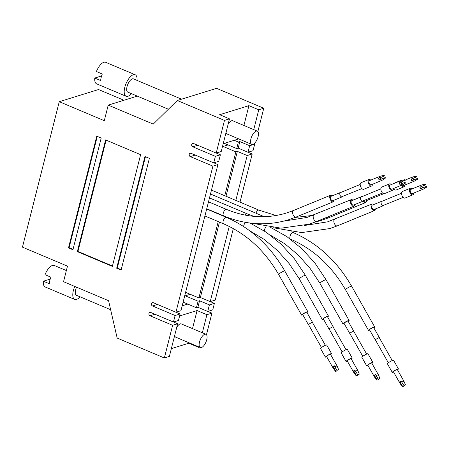 <?xml version="1.0" encoding="UTF-8"?>
<svg xmlns="http://www.w3.org/2000/svg" width="449" height="449" viewBox="0 0 449 449"><rect width="100%" height="100%" fill="white"/><g stroke="black" fill="none" stroke-linecap="round" stroke-linejoin="round"><path stroke-width="0.67" d="M184.797 295.487A1.768 1.504 -107.2 0 0 185.302 295.824L198.082 301.212L196.426 307.745L183.647 302.351A1.768 1.504 -107.2 0 0 183.085 302.239M218.231 221.582L198.907 297.945L186.127 292.557A1.768 1.504 -107.2 0 0 185.566 292.439M228.041 144.915L223.097 146.447L235.877 151.835L224.769 195.736M223.097 146.447A1.768 1.504 72.8 0 1 222.592 146.11M224.354 143.36L236.707 148.574L238.357 142.041L234.243 140.301M182.288 305.393L182.822 305.617A1.768 1.504 -107.2 0 1 182.316 305.286M172.629 325.306L150.017 315.77A1.768 1.504 72.8 0 1 150.842 312.504L173.454 322.04L175.11 315.507L152.497 305.971A1.768 1.504 72.8 0 1 153.322 302.705L175.935 312.24L212.905 166.136L190.292 156.6A1.768 1.504 -107.2 0 1 191.117 153.334L213.73 162.869L215.385 156.336L192.773 146.801A1.768 1.504 -107.2 0 1 193.598 143.534L216.21 153.07L224.478 120.411L177.282 100.503L153.249 124.109L108.22 105.117L104.286 120.686L59.257 101.693L22.45 247.146L67.479 266.139L63.539 281.708L108.568 300.701L117.172 338.069L164.362 357.971L172.629 325.306L177.641 323.757L173.527 322.017M192.503 328.629L197.077 310.551L179.617 315.956M197.077 310.551L206.91 314.698L211.922 313.149L207.808 311.41M223.198 143.719L238.75 138.909M243.914 125.467L248.926 105.655L219.662 114.708L229.49 118.856L221.228 151.521L216.21 153.07M253.881 143.837L254.678 144.18L253.028 150.707L248.011 152.262L238.183 148.114L236.707 148.574M214.403 303.35L212.753 309.883L207.735 311.432L197.902 307.29L199.558 300.757L209.391 304.899L214.403 303.35L210.289 301.616M199.558 300.757L198.082 301.212M254.678 144.18L249.666 145.729L239.833 141.581L238.357 142.041M198.907 297.945L200.383 297.491L219.46 222.098M225.999 196.252L237.353 151.38L235.877 151.835M238.183 148.114L239.833 141.581M233.323 228.58L215.228 300.084L210.216 301.633L200.383 297.491M196.426 307.745L197.902 307.29M248.084 152.239L252.203 153.973L247.186 155.528L237.353 151.38M171.35 348.62L188.81 343.216L198.643 347.363L198.767 346.881M202.336 332.771L206.91 314.698M198.643 347.363L199.373 347.139M206.467 334.713L211.922 313.149M123.952 100.25L98.55 89.536L59.257 101.693M257.872 131.557L263.771 108.248L216.581 88.346L177.282 100.503M240.007 202.162L252.203 153.973M144.943 156.51L116.678 268.21L121.101 270.079L149.365 158.374L144.943 156.51M105.616 139.925L77.351 251.625L112.351 266.386L140.616 154.686L105.616 139.925M96.771 136.193L68.506 247.893L72.929 249.762L101.193 138.056L96.771 136.193M205.906 334.281A7.195 3.064 -67.1 0 1 206.372 340.948A7.195 3.064 -67.1 0 1 201.433 347.548A7.195 3.064 -67.1 0 1 200.316 347.537A7.195 3.064 -67.1 0 1 199.85 340.87A7.195 3.064 -67.1 0 1 204.795 334.264A7.195 3.064 -67.1 0 1 205.906 334.281L181.329 323.914A7.195 3.064 112.9 0 0 180.212 323.897A7.195 3.064 112.9 0 0 176.743 327.31M174.667 335.526A7.195 3.064 112.9 0 0 175.739 337.171A7.195 3.064 112.9 0 0 176.85 337.182M188.81 343.216L188.934 342.733M164.362 357.971L169.38 356.416L177.641 323.757M216.283 153.047L220.397 154.787L215.385 156.336M176.008 312.218L180.122 313.958L178.472 320.491L173.454 322.04M213.803 162.847L217.922 164.581L180.947 310.691L175.935 312.24M217.922 164.581L212.905 166.136M180.122 313.958L175.11 315.507M220.397 154.787L218.747 161.314L213.73 162.869M253.741 129.615L258.759 109.803L263.771 108.248M248.926 105.655L258.759 109.803M228.154 124.148A7.195 3.064 -67.1 0 1 231.622 120.742A7.195 3.064 -67.1 0 1 232.734 120.759L257.311 131.125A7.195 3.064 -67.1 0 1 257.777 137.787A7.195 3.064 -67.1 0 1 252.838 144.393A7.195 3.064 -67.1 0 1 251.721 144.376A7.195 3.064 -67.1 0 1 251.26 137.714A7.195 3.064 -67.1 0 1 256.199 131.108A7.195 3.064 -67.1 0 1 257.311 131.125M228.26 134.026A7.195 3.064 -67.1 0 1 227.143 134.01A7.195 3.064 -67.1 0 1 226.072 132.365M224.478 120.411L229.49 118.856M248.011 152.262L249.666 145.729M207.735 311.432L209.391 304.899M210.216 301.633L229.243 226.436M235.832 200.4L247.186 155.528M108.22 105.117L137.299 96.12M97.259 136.401L69.095 247.713L73.024 249.369M69.095 247.713L68.506 247.893M145.437 156.718L117.268 268.031L121.202 269.692M117.268 268.031L116.678 268.21M106.11 140.133L77.941 251.446L77.351 251.625M77.941 251.446L112.452 265.999M413.664 179.954A2.239 1.167 67.7 0 0 413.417 179.112A2.239 1.167 67.7 0 0 412.996 178.326L417.031 176.67A1.768 0.926 67.7 0 0 416.015 176.131A1.768 0.926 67.7 0 0 415.959 176.148A1.768 0.926 67.7 0 0 415.954 176.148A1.768 0.926 67.7 0 0 415.55 177.271L412.103 178.685A2.239 1.167 -112.3 0 1 412.58 177.024A2.239 1.167 -112.3 0 1 412.659 177.001L416.015 176.131M412.996 178.326L417.031 176.67M413.411 180.06A1.768 0.926 67.7 0 0 412.743 178.433M417.357 179.392L414.36 181.132A2.239 1.167 -112.3 0 1 414.287 181.172A2.239 1.167 -112.3 0 1 412.771 180.318L416.217 178.904A1.768 0.926 67.7 0 0 417.295 179.426A1.768 0.926 67.7 0 0 417.301 179.42A1.768 0.926 67.7 0 0 417.357 179.392A1.768 0.926 67.7 0 0 417.705 178.304L416.223 178.915M401.367 182.243A2.239 1.167 -112.3 0 1 401.462 181.867M412.103 178.685L411.003 179.134A2.239 1.167 67.7 0 0 411.25 179.987A2.239 1.167 67.7 0 0 411.671 180.773L412.771 180.318M415.55 177.271L411.256 179.033A1.768 0.926 67.7 0 0 411.929 180.666M414.287 181.172L403.572 185.572A2.239 1.167 -112.3 0 1 402.214 184.932M401.866 183.607A2.239 1.167 67.7 0 0 401.619 182.765A2.239 1.167 67.7 0 0 401.198 181.98L405.234 180.318A1.768 0.926 67.7 0 0 404.218 179.78A1.768 0.926 67.7 0 0 404.156 179.802L404.156 179.802A1.768 0.926 67.7 0 0 403.752 180.919L400.3 182.333A2.239 1.167 -112.3 0 1 400.783 180.678A2.239 1.167 -112.3 0 1 400.862 180.65A3.536 1.847 -112.3 0 1 401.372 180.229A3.536 1.847 -112.3 0 1 402.315 180.274M404.891 185.033A3.536 1.847 -112.3 0 1 404.061 186.773A3.536 1.847 -112.3 0 1 401.529 185.213M404.061 186.773L396.158 190.022A3.536 1.847 -112.3 0 1 393.621 188.462M392.987 183.882A3.536 1.847 -112.3 0 1 393.47 183.478L401.372 180.229M383.732 193.727L364.689 201.348A2.239 1.167 -112.3 0 1 363.836 200.703M374.488 197.521L374.152 197.465M365.548 200.995L373.411 197.773M401.198 181.98L405.234 180.318M401.608 183.708A1.768 0.926 67.7 0 0 400.94 182.081M405.559 183.046L402.562 184.786A2.239 1.167 -112.3 0 1 402.484 184.825A2.239 1.167 -112.3 0 1 400.974 183.972L404.42 182.558A1.768 0.926 67.7 0 0 405.498 183.074L405.498 183.074A1.768 0.926 67.7 0 0 405.559 183.046A1.768 0.926 67.7 0 0 405.902 181.957L404.426 182.563M402.484 184.825L391.769 189.225A2.239 1.167 -112.3 0 1 389.833 187.592A2.239 1.167 -112.3 0 1 390.069 185.078L400.783 180.678M400.3 182.333L399.2 182.788A2.239 1.167 67.7 0 0 399.447 183.641A2.239 1.167 67.7 0 0 399.874 184.421L400.974 183.972M403.752 180.919L399.458 182.681A1.768 0.926 67.7 0 0 400.126 184.32M393.094 188.681A3.536 1.847 -112.3 0 1 392.263 190.427A3.536 1.847 -112.3 0 1 389.204 187.845A3.536 1.847 -112.3 0 1 389.575 183.882A3.536 1.847 -112.3 0 1 391.388 184.539M392.263 190.427L384.355 193.676A3.536 1.847 -112.3 0 1 381.296 191.094A3.536 1.847 -112.3 0 1 381.667 187.126L389.575 183.882M382.542 193.019L362.354 201.118M360.99 197.027L380.836 188.872M354.71 204.581A3.536 1.847 -112.3 0 1 353.885 206.192A3.536 1.847 -112.3 0 1 353.801 206.22A3.536 1.847 -112.3 0 1 350.798 203.549A3.536 1.847 -112.3 0 1 351.197 199.648A3.536 1.847 -112.3 0 1 351.275 199.62A3.536 1.847 -112.3 0 1 352.92 200.215M351.696 200.72A2.357 1.229 67.7 0 0 351.646 200.737A2.357 1.229 67.7 0 0 351.382 203.335A2.357 1.229 67.7 0 0 353.38 205.12A2.357 1.229 67.7 0 0 353.436 205.103A2.357 1.229 67.7 0 0 353.486 205.075M361.344 196.881A2.357 1.229 67.7 0 0 361.002 196.898A2.357 1.229 67.7 0 0 360.945 196.915A2.357 1.229 67.7 0 0 360.682 199.513A2.357 1.229 67.7 0 0 362.685 201.298A2.357 1.229 67.7 0 0 362.736 201.281A2.357 1.229 67.7 0 0 363.05 201.023M338.322 369.751L337.104 370.324L334.898 366.889A2.239 0.292 -29.5 0 1 337.081 365.986A2.239 0.292 -29.5 0 1 337.087 365.991L330.447 354.267A2.239 0.292 -29.5 0 0 327.517 355.625A2.239 0.292 -29.5 0 0 326.546 356.478L333.18 368.197A2.239 0.292 -29.5 0 1 333.18 368.197A2.239 0.292 -29.5 0 1 333.562 367.759L335.773 371.194L335.571 371.458L337.115 370.846L334.454 366.148M334.898 366.889L334.219 365.688A2.239 0.292 150.5 0 0 333.472 366.143A2.239 0.292 150.5 0 0 332.883 366.558L333.562 367.759M334.247 365.739L333.113 366.496L335.773 371.194M337.115 370.846L336.065 368.708M326.72 356.787A3.536 0.46 -29.5 0 1 325.418 357.112A3.536 0.46 -29.5 0 1 326.945 355.776A3.536 0.46 -29.5 0 1 331.575 353.627A3.536 0.46 -29.5 0 1 330.621 354.575M325.418 357.112L320.524 348.463A3.536 0.46 -29.5 0 1 322.051 347.128A3.536 0.46 -29.5 0 1 326.681 344.978L331.575 353.627M369.707 330.11A3.536 0.46 -29.5 0 1 369.061 330.352A3.536 0.46 -29.5 0 1 368.511 330.391A3.536 0.46 -29.5 0 1 370.554 328.724A3.536 0.46 -29.5 0 1 374.118 326.945A3.536 0.46 -29.5 0 1 374.668 326.906A3.536 0.46 -29.5 0 1 373.809 327.787M379.343 337.8A2.357 0.309 150.5 0 0 379.399 337.659L373.641 327.484A2.357 0.309 150.5 0 0 373.276 327.512A2.357 0.309 150.5 0 0 370.896 328.696A2.357 0.309 150.5 0 0 369.538 329.807L375.297 339.983A2.357 0.309 150.5 0 0 375.448 340.011M379.399 337.659A2.357 0.309 150.5 0 0 379.035 337.687A2.357 0.309 150.5 0 0 376.66 338.872A2.357 0.309 150.5 0 0 375.297 339.983M405.178 385.006L403.965 385.579L401.754 382.144A2.239 0.292 -29.5 0 1 403.943 381.24A2.239 0.292 -29.5 0 1 403.943 381.246L405.509 384.973M401.316 381.403L402.921 383.962M401.103 380.999L399.969 381.757L402.63 386.449L402.427 386.712L403.971 386.101M402.433 386.712L400.042 383.452L393.408 371.733A2.239 0.292 -29.5 0 1 394.374 370.88A2.239 0.292 -29.5 0 1 397.303 369.521L403.943 381.24M401.754 382.144L401.075 380.943A2.239 0.292 150.5 0 0 400.328 381.397A2.239 0.292 150.5 0 0 399.739 381.813L402.63 386.449M400.042 383.452A2.239 0.292 -29.5 0 1 400.418 383.014M393.582 372.041A3.536 0.46 -29.5 0 1 392.274 372.367A3.536 0.46 -29.5 0 1 393.807 371.031A3.536 0.46 -29.5 0 1 398.431 368.882A3.536 0.46 -29.5 0 1 397.483 369.83M392.274 372.367L387.38 363.724A3.536 0.46 -29.5 0 1 388.907 362.382A3.536 0.46 -29.5 0 1 393.537 360.233L398.431 368.882M358.97 374.146L357.752 374.719L355.546 371.284A2.239 0.292 -29.5 0 1 357.73 370.38A2.239 0.292 -29.5 0 1 357.73 370.386L359.295 374.107M355.103 370.543L356.714 373.102M354.895 370.133L353.761 370.891L356.416 375.589L356.22 375.847L357.763 375.241M356.22 375.847L353.834 372.591A2.239 0.292 -29.5 0 1 353.829 372.591L347.195 360.867A2.239 0.292 -29.5 0 1 348.16 360.019A2.239 0.292 -29.5 0 1 351.096 358.661L357.73 370.38M355.546 371.284L354.862 370.083A2.239 0.292 150.5 0 0 354.115 370.537A2.239 0.292 150.5 0 0 353.531 370.953L356.416 375.589M353.829 372.591A2.239 0.292 -29.5 0 1 354.21 372.154M347.369 361.181A3.536 0.46 -29.5 0 1 346.067 361.507A3.536 0.46 -29.5 0 1 347.593 360.165A3.536 0.46 -29.5 0 1 352.224 358.021A3.536 0.46 -29.5 0 1 351.27 358.97M346.067 361.507L341.167 352.858A3.536 0.46 -29.5 0 1 342.699 351.522A3.536 0.46 -29.5 0 1 347.33 349.373L352.224 358.021M333.136 326.939A2.357 0.309 150.5 0 0 333.192 326.799A2.357 0.309 150.5 0 0 332.827 326.827A2.357 0.309 150.5 0 0 330.447 328.011A2.357 0.309 150.5 0 0 329.083 329.123A2.357 0.309 150.5 0 0 329.235 329.151M333.192 326.799L327.428 316.624A2.357 0.309 150.5 0 0 327.063 316.652A2.357 0.309 150.5 0 0 324.689 317.836A2.357 0.309 150.5 0 0 323.325 318.947L329.083 329.123M323.493 319.245A3.536 0.46 -29.5 0 1 322.848 319.492A3.536 0.46 -29.5 0 1 322.298 319.531A3.536 0.46 -29.5 0 1 324.341 317.864A3.536 0.46 -29.5 0 1 327.905 316.085A3.536 0.46 -29.5 0 1 328.455 316.045A3.536 0.46 -29.5 0 1 327.602 316.921M131.456 93.656A11.674 4.973 -67.1 0 1 127.914 96.282A11.674 4.973 -67.1 0 1 126.107 96.26A11.674 4.973 -67.1 0 1 125.355 85.439A11.674 4.973 -67.1 0 1 133.37 74.725A11.674 4.973 -67.1 0 1 135.177 74.747A11.674 4.973 -67.1 0 1 137.046 80.399M126.107 96.26L96.614 83.823A11.674 4.973 -67.1 0 1 94.756 78.053L100.655 80.539A11.674 4.973 112.9 0 1 102.305 74.012L96.406 71.52A11.674 4.973 -67.1 0 1 103.876 62.288A11.674 4.973 -67.1 0 1 105.683 62.31L135.177 74.747M168.397 109.236L127.847 92.135A7.195 3.064 -67.1 0 1 127.381 85.467A7.195 3.064 -67.1 0 1 132.32 78.861A7.195 3.064 -67.1 0 1 133.437 78.878L181.576 99.178M101.614 75.932L94.756 78.053M80.045 296.811A11.674 4.973 -67.1 0 1 76.51 299.438A11.674 4.973 -67.1 0 1 74.697 299.421A11.674 4.973 -67.1 0 1 74.775 286.445M74.697 299.421L45.203 286.978A11.674 4.973 -67.1 0 1 43.351 281.209L49.25 283.701A11.674 4.973 112.9 0 1 50.9 277.168L45.001 274.676A11.674 4.973 -67.1 0 1 52.471 265.443A11.674 4.973 -67.1 0 1 54.278 265.466L66.357 270.562M110.645 309.715L76.442 295.29A7.195 3.064 -67.1 0 1 76.538 287.192M50.209 279.087L43.351 281.209M334.062 200.187A3.536 1.847 -112.3 0 1 333.237 201.797A3.536 1.847 -112.3 0 1 333.152 201.826A3.536 1.847 -112.3 0 1 330.15 199.154A3.536 1.847 -112.3 0 1 330.548 195.253A3.536 1.847 -112.3 0 1 330.627 195.225A3.536 1.847 -112.3 0 1 332.271 195.82M331.048 196.325A2.357 1.229 67.7 0 0 330.997 196.348A2.357 1.229 67.7 0 0 330.733 198.941A2.357 1.229 67.7 0 0 332.731 200.725A2.357 1.229 67.7 0 0 332.788 200.709A2.357 1.229 67.7 0 0 332.838 200.686M340.701 192.486A2.357 1.229 67.7 0 0 340.353 192.503A2.357 1.229 67.7 0 0 340.297 192.526A2.357 1.229 67.7 0 0 340.033 195.124A2.357 1.229 67.7 0 0 342.037 196.903A2.357 1.229 67.7 0 0 342.093 196.887A2.357 1.229 67.7 0 0 342.402 196.628M379.618 378.535L378.4 379.108L376.195 375.678A2.239 0.292 -29.5 0 1 378.378 374.775A2.239 0.292 -29.5 0 1 378.378 374.78L371.744 363.056A2.239 0.292 -29.5 0 0 368.809 364.414A2.239 0.292 -29.5 0 0 367.843 365.262L374.477 376.98A2.239 0.292 -29.5 0 1 374.477 376.98A2.239 0.292 -29.5 0 1 374.859 376.548L377.065 379.983L376.868 380.247L378.412 379.635L375.768 374.926M376.195 375.678L375.51 374.477A2.239 0.292 150.5 0 0 374.763 374.932A2.239 0.292 150.5 0 0 374.18 375.347L374.859 376.548M375.544 374.528L374.41 375.285L377.065 379.983M378.412 379.635L377.362 377.497M368.017 365.576A3.536 0.46 -29.5 0 1 366.715 365.901A3.536 0.46 -29.5 0 1 368.242 364.56A3.536 0.46 -29.5 0 1 372.872 362.416A3.536 0.46 -29.5 0 1 371.918 363.364M366.715 365.901L361.815 357.252A3.536 0.46 -29.5 0 1 363.342 355.911A3.536 0.46 -29.5 0 1 367.972 353.767L372.872 362.416M366.513 200.608A3.536 1.847 -112.3 0 1 365.682 202.544A3.536 1.847 -112.3 0 1 365.604 202.572A3.536 1.847 -112.3 0 1 363.151 200.984M362.517 196.398A3.536 1.847 -112.3 0 1 362.994 196A3.536 1.847 -112.3 0 1 363.078 195.966A3.536 1.847 -112.3 0 1 363.623 195.944M381.218 179.213A2.239 1.167 67.7 0 0 380.971 178.371A2.239 1.167 67.7 0 0 380.55 177.585L384.585 175.924A1.768 0.926 67.7 0 0 383.569 175.385A1.768 0.926 67.7 0 0 383.508 175.407L383.508 175.407A1.768 0.926 67.7 0 0 383.104 176.524L379.652 177.939A2.239 1.167 -112.3 0 1 380.135 176.283A2.239 1.167 -112.3 0 1 380.213 176.255L383.569 175.385M380.55 177.585L384.585 175.924M380.96 179.314A1.768 0.926 67.7 0 0 380.292 177.692M385.253 177.563L383.777 178.169A1.768 0.926 67.7 0 0 384.849 178.68L384.849 178.68A1.768 0.926 67.7 0 0 384.911 178.651A1.768 0.926 67.7 0 0 385.253 177.563M384.911 178.651L381.914 180.391A2.239 1.167 -112.3 0 1 381.835 180.431L371.121 184.831A2.239 1.167 -112.3 0 1 369.185 183.198A2.239 1.167 -112.3 0 1 369.42 180.689L380.135 176.283M379.652 177.939L378.558 178.393A2.239 1.167 67.7 0 0 378.804 179.246A2.239 1.167 67.7 0 0 379.225 180.032L383.772 178.163M383.104 176.524L378.81 178.287A1.768 0.926 67.7 0 0 379.478 179.926M381.835 180.431A2.239 1.167 -112.3 0 1 380.325 179.578M372.446 184.286A3.536 1.847 -112.3 0 1 371.615 186.032A3.536 1.847 -112.3 0 1 368.556 183.45A3.536 1.847 -112.3 0 1 368.926 179.488A3.536 1.847 -112.3 0 1 370.739 180.144M371.615 186.032L363.707 189.282A3.536 1.847 -112.3 0 1 360.654 186.7A3.536 1.847 -112.3 0 1 361.018 182.737L368.926 179.488M361.894 188.625L341.706 196.724M340.348 192.632L360.188 184.477M344.198 323.617A3.536 0.46 -29.5 0 1 343.496 323.881A3.536 0.46 -29.5 0 1 342.946 323.925A3.536 0.46 -29.5 0 1 344.989 322.259A3.536 0.46 -29.5 0 1 348.553 320.479A3.536 0.46 -29.5 0 1 349.103 320.44A3.536 0.46 -29.5 0 1 348.2 321.355M353.767 331.311A2.301 0.297 150.5 0 0 353.79 331.222L348.026 321.046A2.301 0.297 150.5 0 0 347.672 321.074A2.301 0.297 150.5 0 0 345.354 322.23A2.301 0.297 150.5 0 0 344.024 323.314L349.782 333.489A2.301 0.297 150.5 0 0 349.872 333.517M353.79 331.222A2.301 0.297 150.5 0 0 353.43 331.25A2.301 0.297 150.5 0 0 351.112 332.406A2.301 0.297 150.5 0 0 349.782 333.489M422.509 188.002A2.239 1.167 67.7 0 0 422.268 187.154A2.239 1.167 67.7 0 0 421.841 186.374L425.882 184.713A1.768 0.926 67.7 0 0 424.866 184.174A1.768 0.926 67.7 0 0 424.805 184.197A1.768 0.926 67.7 0 0 424.799 184.197A1.768 0.926 67.7 0 0 424.395 185.314L420.949 186.728A2.239 1.167 -112.3 0 1 421.431 185.072A2.239 1.167 -112.3 0 1 421.51 185.044L424.866 184.174M421.841 186.374L425.882 184.713M422.256 188.103A1.768 0.926 67.7 0 0 421.589 186.475M426.55 186.352L425.074 186.958A1.768 0.926 67.7 0 0 426.146 187.469L426.146 187.469A1.768 0.926 67.7 0 0 426.208 187.441A1.768 0.926 67.7 0 0 426.55 186.352M426.208 187.441L423.205 189.181A2.239 1.167 -112.3 0 1 423.132 189.214L412.418 193.62A2.239 1.167 -112.3 0 1 410.481 191.987A2.239 1.167 -112.3 0 1 410.712 189.472L421.431 185.072M420.949 186.728L419.849 187.182A2.239 1.167 67.7 0 0 420.096 188.036A2.239 1.167 67.7 0 0 420.522 188.816L425.068 186.952M424.395 185.314L420.107 187.076A1.768 0.926 67.7 0 0 420.775 188.715M423.132 189.214A2.239 1.167 -112.3 0 1 421.617 188.367M413.742 193.076A3.536 1.847 -112.3 0 1 412.912 194.821A3.536 1.847 -112.3 0 1 409.853 192.239A3.536 1.847 -112.3 0 1 410.223 188.277A3.536 1.847 -112.3 0 1 412.036 188.928M412.912 194.821L405.004 198.065A3.536 1.847 -112.3 0 1 401.945 195.489A3.536 1.847 -112.3 0 1 402.315 191.521L410.223 188.277M403.191 197.408L382.997 205.513M381.639 201.421L401.485 193.266M302.845 314.856A3.536 0.46 -29.5 0 1 302.199 315.097A3.536 0.46 -29.5 0 1 301.649 315.136A3.536 0.46 -29.5 0 1 303.692 313.469A3.536 0.46 -29.5 0 1 307.262 311.69A3.536 0.46 -29.5 0 1 307.806 311.651A3.536 0.46 -29.5 0 1 306.953 312.526M312.487 322.545A2.357 0.309 150.5 0 0 312.543 322.404L306.785 312.229A2.357 0.309 150.5 0 0 306.414 312.257A2.357 0.309 150.5 0 0 304.04 313.441A2.357 0.309 150.5 0 0 302.677 314.553L308.441 324.728A2.357 0.309 150.5 0 0 308.586 324.756M312.543 322.404A2.357 0.309 150.5 0 0 312.178 322.433A2.357 0.309 150.5 0 0 309.799 323.617A2.357 0.309 150.5 0 0 308.441 324.728M375.358 208.97A3.536 1.847 -112.3 0 1 374.533 210.587A3.536 1.847 -112.3 0 1 374.449 210.615A3.536 1.847 -112.3 0 1 371.446 207.938A3.536 1.847 -112.3 0 1 371.845 204.042A3.536 1.847 -112.3 0 1 371.924 204.014A3.536 1.847 -112.3 0 1 373.562 204.609M372.344 205.114A2.357 1.229 67.7 0 0 372.288 205.131A2.357 1.229 67.7 0 0 372.025 207.73A2.357 1.229 67.7 0 0 374.028 209.515A2.357 1.229 67.7 0 0 374.084 209.498A2.357 1.229 67.7 0 0 374.135 209.47M381.992 201.275A2.357 1.229 67.7 0 0 381.65 201.292A2.357 1.229 67.7 0 0 381.594 201.309A2.357 1.229 67.7 0 0 381.33 203.908A2.357 1.229 67.7 0 0 383.328 205.693A2.357 1.229 67.7 0 0 383.384 205.676A2.357 1.229 67.7 0 0 383.699 205.418M154.961 314.238L150.017 315.77M187.766 304.091L182.822 305.617M190.247 294.291L185.302 295.824M195.236 155.068L190.292 156.6M197.717 145.268L192.773 146.801M157.436 304.444L152.497 305.971M314.07 214.908A3.536 1.847 67.7 0 0 313.986 214.936A3.536 1.847 67.7 0 0 313.593 218.831A3.536 1.847 67.7 0 0 316.596 221.509A3.536 1.847 67.7 0 0 316.674 221.48A3.536 1.847 67.7 0 0 316.753 221.441M253.91 216.356L247.068 213.769A3.536 1.504 112.9 0 0 246.518 213.758A3.536 1.504 112.9 0 0 245.036 215.082M291.491 231.858L293.169 232.565A3.536 1.504 112.9 0 0 292.625 232.56A3.536 1.504 112.9 0 0 290.026 236.37A3.536 1.504 112.9 0 0 290.424 239.087L290.295 239.031M293.169 232.565C317.628 243.206 337.115 261.088 351.623 286.204A3.536 0.46 150.5 0 0 351.073 286.249A3.536 0.46 150.5 0 0 347.509 288.028A3.536 0.46 150.5 0 0 345.466 289.695L368.511 330.391M250.009 223.046L266.279 232.256L281.203 244.278L294.37 258.776L305.415 275.344A3.536 0.46 150.5 0 0 304.865 275.389A3.536 0.46 150.5 0 0 301.301 277.162A3.536 0.46 150.5 0 0 299.259 278.829L322.298 319.531M245.468 222.356A3.536 1.504 112.9 0 0 243.818 225.51A3.536 1.504 112.9 0 0 243.644 226.537M293.421 210.514A3.536 1.847 67.7 0 0 293.337 210.542L286.406 213.034C266.7 218.955 246.709 217.737 226.419 209.374A3.536 1.504 112.9 0 0 225.869 209.369A3.536 1.504 112.9 0 0 223.271 213.18A3.536 1.504 112.9 0 0 223.669 215.89C245.48 224.898 267.088 226.201 288.494 219.791L296.026 217.086A3.536 1.847 67.7 0 0 296.104 217.052M330.548 195.253L293.337 210.542A3.536 1.847 67.7 0 0 292.944 214.437A3.536 1.847 67.7 0 0 295.947 217.114A3.536 1.847 67.7 0 0 296.026 217.086L333.237 201.797M326.816 217.316A3.536 1.847 67.7 0 0 328.393 217.86A3.536 1.847 67.7 0 0 328.477 217.827A3.536 1.847 67.7 0 0 328.556 217.793M276.006 215.52L258.865 210.115A3.536 1.504 112.9 0 0 258.315 210.11A3.536 1.504 112.9 0 0 255.947 213.196M270.657 227.441L286.928 236.651L301.851 248.673L315.013 263.17L326.064 279.738A3.536 0.46 150.5 0 0 325.514 279.778A3.536 0.46 150.5 0 0 321.95 281.557A3.536 0.46 150.5 0 0 319.907 283.224L342.946 323.925M266.111 226.751A3.536 1.504 112.9 0 0 264.461 229.905A3.536 1.504 112.9 0 0 264.293 230.932M223.563 223.827C246.49 233.783 264.837 250.649 278.61 274.434A3.536 0.46 150.5 0 1 280.653 272.773A3.536 0.46 150.5 0 1 284.217 270.994A3.536 0.46 150.5 0 1 284.767 270.949C270.253 245.833 250.772 227.952 226.313 217.31A3.536 1.504 112.9 0 0 225.763 217.305A3.536 1.504 112.9 0 0 223.17 221.116A3.536 1.504 112.9 0 0 223.563 223.827L204.918 215.963M334.718 219.303A3.536 1.847 67.7 0 0 334.634 219.331A3.536 1.847 67.7 0 0 334.241 223.226A3.536 1.847 67.7 0 0 337.244 225.903A3.536 1.847 67.7 0 0 337.322 225.875A3.536 1.847 67.7 0 0 337.401 225.836M412.58 177.024L405.049 180.122M394.34 189.366L392.746 190.022M404.218 179.78L400.862 180.65M252.439 223.321L281.063 228.182L309.142 224.186L316.674 221.48L353.885 206.192M283.796 221.11L307.054 217.428L351.197 199.648M247.068 213.769L209.487 197.919M351.646 200.737L360.945 196.915M353.436 205.103L362.736 201.281M338.653 369.718L337.087 365.991M335.571 371.458L333.186 368.197M321.473 347.515L308.497 324.588M325.373 345.309L312.392 322.382M290.424 239.087C313.351 249.038 331.699 265.909 345.466 289.695M351.623 286.204L374.668 326.906M388.334 362.77L375.353 339.842M392.235 360.564L379.253 337.637M342.121 351.909L329.139 328.982M346.022 349.704L333.04 326.777M305.415 275.344L328.455 316.045M249.605 230.691L264.113 239.368L277.454 250.48L289.268 263.748L299.259 278.829M251.721 144.376L227.143 134.01M200.316 347.537L175.739 337.171M226.419 209.374L208.499 201.814M223.669 215.89L206.742 208.751M330.997 196.348L340.297 192.526M332.788 200.709L342.093 196.887M379.944 378.501L378.378 374.78M376.868 380.247L374.477 376.986M362.77 356.304L349.805 333.399M366.67 354.098L353.7 331.194M352.858 200.164L362.994 196M314.979 222.154L320.945 220.538L328.477 217.827L365.682 202.544M295.1 217.462L312.886 215.38M258.865 210.115L211.457 190.118M326.064 279.738L349.103 320.44M270.253 235.085L284.761 243.762L298.102 254.875L309.917 268.143L319.907 283.224M226.313 217.31L206.675 209.026M284.767 270.949L307.806 311.651M278.61 274.434L301.649 315.136M304.444 225.499L327.697 221.823L371.845 204.042M273.087 227.716L301.711 232.576L329.791 228.58L337.322 225.875L374.533 210.587M264.225 216.687L210.474 194.019M374.084 209.498L383.384 205.676M372.288 205.131L381.594 201.309"/></g></svg>
